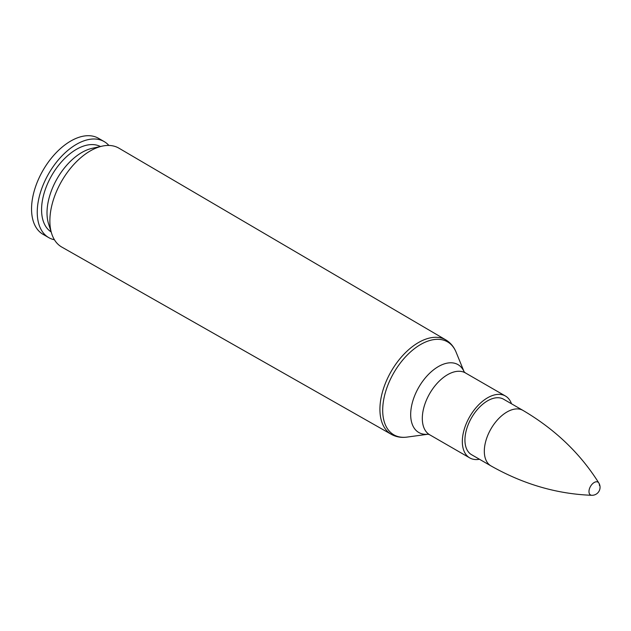 <?xml version="1.0" encoding="UTF-8"?>
<svg xmlns="http://www.w3.org/2000/svg" width="631" height="631" viewBox="0 0 631 631"><rect width="100%" height="100%" fill="white"/><g stroke="black" fill="none" stroke-linecap="round" stroke-linejoin="round"><path stroke-width="0.95" d="M49.873 220.882A57.105 32.97 -60 0 1 102.246 146.124A57.105 32.97 -60 0 1 118.92 148.175L445.841 339.912A54.518 31.479 120 0 0 403.793 354.385A54.518 31.479 120 0 0 379.925 409.322A54.518 31.479 120 0 0 391.323 434.341L61.814 247.084A57.105 32.97 -60 0 1 51.695 233.675A57.105 32.97 -60 0 1 49.873 220.882M464.937 440.036A32.031 18.496 -60 0 1 478.913 407.807A32.031 18.496 -60 0 1 503.601 399.226L522.981 410.41A32.031 18.496 120 0 0 490.95 428.906A32.031 18.496 120 0 0 490.95 465.891L471.57 454.699A32.031 18.496 -60 0 1 464.937 440.036M479.465 459.265A35.715 20.618 -60 0 1 469.724 457.893A35.715 20.618 -60 0 1 462.326 441.542A35.715 20.618 -60 0 1 477.919 405.599A35.715 20.618 -60 0 1 505.439 396.031A35.715 20.618 -60 0 1 511.496 403.785M51.695 233.675L48.587 223.918A49.321 28.474 -60 0 1 47.009 212.868A49.321 28.474 -60 0 1 92.236 148.301L102.246 146.124M51.135 231.908A49.321 28.474 -60 0 1 41.575 209.729A49.321 28.474 -60 0 1 62.666 160.566A49.321 28.474 -60 0 1 100.432 146.518M54.432 239.764A55.441 32.007 -60 0 1 48.729 237.611A55.441 32.007 -60 0 1 37.245 212.229A55.441 32.007 -60 0 1 61.452 156.433A55.441 32.007 -60 0 1 104.17 141.581A55.441 32.007 -60 0 1 108.887 145.445M48.729 237.611L43.034 234.322A55.441 32.007 -60 0 1 31.55 208.948A55.441 32.007 -60 0 1 55.749 153.152A55.441 32.007 -60 0 1 98.475 138.292L104.17 141.581M599.45 485.499A7.406 4.275 120 0 0 598.843 483.023L598.843 483.023A7.406 4.275 120 0 0 590.513 486.391A7.406 4.275 120 0 0 591.76 495.288L591.76 495.288C556.976 494.034 523.375 484.237 490.95 465.891M428.157 434.215L407.113 437.086A53.682 30.998 -60 0 1 382.694 410.237A53.682 30.998 -60 0 1 413.77 349.188A53.682 30.998 -60 0 1 456.118 352.216C453.918 346.813 450.495 342.712 445.841 339.912M456.118 352.216L464.148 371.872A39.193 22.629 120 0 0 433.174 370.145A39.193 22.629 120 0 0 410.678 414.567A39.193 22.629 120 0 0 428.141 434.215M469.724 457.893L429.711 434.791A35.715 20.618 -60 0 1 422.313 418.44A35.715 20.618 -60 0 1 437.906 382.496A35.715 20.618 -60 0 1 465.426 372.929L464.085 371.785M407.113 437.086C401.34 437.882 396.079 436.967 391.323 434.341M429.711 434.791L428.047 434.207M505.439 396.031L465.426 372.929M591.76 495.288A8.022 8.022 0 0 0 598.843 483.023C580.37 453.523 555.083 429.325 522.981 410.41"/></g></svg>
